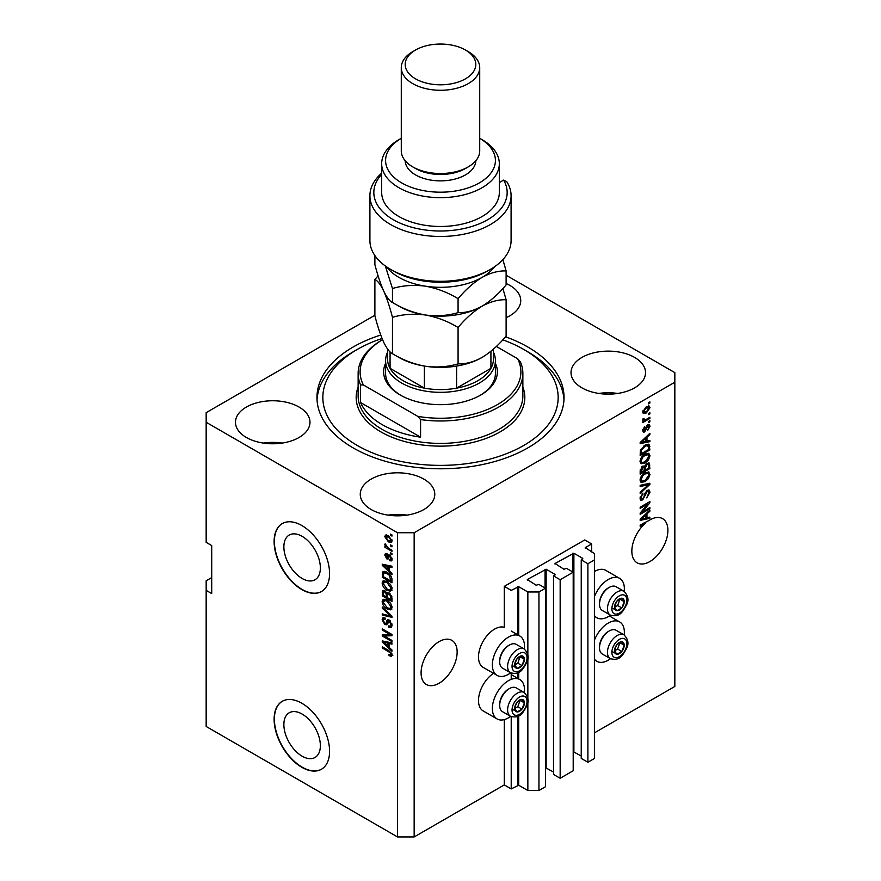 <?xml version="1.0" encoding="UTF-8"?>
<svg xmlns="http://www.w3.org/2000/svg" width="881" height="881" viewBox="0 0 881 881"><rect width="100%" height="100%" fill="white"/><g stroke="black" fill="none" stroke-linecap="round" stroke-linejoin="round"><path stroke-width="1.32" d="M591.636 543.951L584.709 539.954L504.284 586.383L511.211 590.38L518.7 586.702L527.851 591.988L538.952 591.988L545.46 588.222L538.809 584.378L536.177 585.259L527.301 579.5L546.154 569.247L555.03 574.368L553.51 575.899L560.162 579.731L573.201 572.21L566.538 568.366L563.906 569.247L555.03 563.488L573.883 553.235L582.759 558.367L581.24 559.887L587.891 563.73L594.411 559.964L594.411 553.554L585.259 547.641L591.636 543.951L591.636 551.958M585.259 547.641L585.259 548.279M581.24 559.887L581.24 758.42L587.891 762.263L594.411 758.497L594.411 559.964M587.891 762.263L587.891 563.73M573.201 751.647L581.24 756.019M555.03 563.488L555.03 564.126M553.51 575.899L553.51 774.432L560.162 778.275L573.201 770.743L573.201 572.21M560.162 778.275L560.162 579.731M545.46 767.659L553.51 772.031M527.301 579.5L527.301 580.139M211.715 577.573L206.165 580.777L206.165 726.473L397.518 836.95L414.158 836.95L504.284 784.916L511.211 788.913L518.7 785.235L527.851 790.521L538.952 790.521L545.46 786.755L545.46 588.222M538.952 790.521L538.952 591.988M527.851 790.521L527.851 701.606M527.851 698.589L527.851 658.052M527.851 655.035L527.851 591.988M511.211 788.913L511.211 716.649M511.211 679.361L511.211 673.095M504.284 784.916L504.284 719.601M510.65 672.831A22.752 13.138 -60 0 1 508.447 674.284A22.752 13.138 -60 0 1 497.071 675.408L483.206 667.402A22.752 13.138 -60 0 1 479.716 649.176A22.752 13.138 -60 0 1 494.571 629.133A22.752 13.138 -60 0 1 504.284 627.294L504.284 586.383M283.869 724.589A25.802 14.9 -120 0 0 295.135 750.557A25.802 14.9 -120 0 0 315.024 757.473A25.802 14.9 -120 0 0 320.365 745.656A25.802 14.9 -120 0 0 309.099 719.689A25.802 14.9 -120 0 0 289.221 712.773A25.802 14.9 -120 0 0 283.869 724.589M283.869 546.87A25.802 14.9 -120 0 0 295.135 572.837A25.802 14.9 -120 0 0 315.024 579.753A25.802 14.9 -120 0 0 320.365 567.937A25.802 14.9 -120 0 0 309.099 541.969A25.802 14.9 -120 0 0 289.221 535.053A25.802 14.9 -120 0 0 283.869 546.87M274.112 541.551A39.216 22.642 -120 0 0 291.226 581.02A39.216 22.642 -120 0 0 321.455 591.525A39.216 22.642 -120 0 0 329.571 573.575A39.216 22.642 -120 0 0 312.458 534.106A39.216 22.642 -120 0 0 282.228 523.6A39.216 22.642 -120 0 0 274.112 541.551M282.372 523.523A39.216 22.642 -120 0 0 274.387 541.386A39.216 22.642 -120 0 0 291.413 580.766A39.216 22.642 -120 0 0 321.587 591.448M274.112 719.27A39.216 22.642 -120 0 0 291.226 758.739A39.216 22.642 -120 0 0 321.455 769.245A39.216 22.642 -120 0 0 329.571 751.295A39.216 22.642 -120 0 0 312.458 711.826A39.216 22.642 -120 0 0 282.228 701.32A39.216 22.642 -120 0 0 274.112 719.27M282.372 701.243A39.216 22.642 -120 0 0 274.387 719.116A39.216 22.642 -120 0 0 291.413 758.486A39.216 22.642 -120 0 0 321.587 769.168M421.085 672.842A25.494 14.713 120 0 0 426.371 684.504A25.494 14.713 120 0 0 446.006 677.676A25.494 14.713 120 0 0 457.14 652.028A25.494 14.713 120 0 0 451.854 640.355A25.494 14.713 120 0 0 432.219 647.183A25.494 14.713 120 0 0 421.085 672.842M631.842 551.154A25.494 14.713 120 0 0 637.128 562.827A25.494 14.713 120 0 0 656.774 555.999A25.494 14.713 120 0 0 667.897 530.34A25.494 14.713 120 0 0 662.622 518.678A25.494 14.713 120 0 0 649 520.462L640.168 525.109L640.168 526.265L645.145 523.391A25.494 14.713 120 0 0 631.842 551.154M506.112 317.678A37.255 21.507 0 0 0 520.737 300.586A37.255 21.507 0 0 0 509.824 285.378A37.255 21.507 0 0 0 506.112 283.506M299.066 407.055A37.255 21.507 0 0 0 258.463 402.397A37.255 21.507 0 0 0 235.469 422.274A37.255 21.507 0 0 0 246.383 437.483A37.255 21.507 0 0 0 286.986 442.141A37.255 21.507 0 0 0 309.98 422.274A37.255 21.507 0 0 0 299.066 407.055M282.129 443.088A37.255 21.507 0 0 0 263.32 443.088M423.86 479.11A37.255 21.507 0 0 0 383.257 474.441A37.255 21.507 0 0 0 360.263 494.318A37.255 21.507 0 0 0 371.176 509.526A37.255 21.507 0 0 0 411.779 514.196A37.255 21.507 0 0 0 434.774 494.318A37.255 21.507 0 0 0 423.86 479.11M406.923 515.132A37.255 21.507 0 0 0 388.114 515.132M634.617 357.433A37.255 21.507 0 0 0 594.014 352.763A37.255 21.507 0 0 0 571.02 372.641A37.255 21.507 0 0 0 581.934 387.849A37.255 21.507 0 0 0 622.537 392.508A37.255 21.507 0 0 0 645.531 372.641A37.255 21.507 0 0 0 634.617 357.433M617.68 393.455A37.255 21.507 0 0 0 598.871 393.455M524.371 692.609A22.752 13.138 120 0 0 519.812 679.559A22.752 13.138 120 0 0 508.447 680.683A22.752 13.138 120 0 0 493.58 700.725A22.752 13.138 120 0 0 497.071 718.951A22.752 13.138 120 0 0 508.447 717.828A22.752 13.138 120 0 0 510.65 716.374M497.071 675.408A22.752 13.138 -60 0 1 493.58 657.182A22.752 13.138 -60 0 1 508.447 637.139A22.752 13.138 -60 0 1 519.812 636.005A22.752 13.138 -60 0 1 524.371 649.066M594.411 640.212A22.752 13.138 -60 0 1 608.275 623.043A22.752 13.138 -60 0 1 619.651 621.92A22.752 13.138 -60 0 1 624.211 634.97M610.489 658.735A22.752 13.138 -60 0 1 608.275 660.188A22.752 13.138 -60 0 1 596.9 661.323A22.752 13.138 -60 0 1 594.411 659.032M624.211 591.426A22.752 13.138 120 0 0 619.651 578.365A22.752 13.138 120 0 0 608.275 579.5A22.752 13.138 120 0 0 594.411 596.657M594.411 615.489A22.752 13.138 120 0 0 596.9 617.768A22.752 13.138 120 0 0 608.275 616.645A22.752 13.138 120 0 0 610.489 615.191M380.757 335.022A123.538 71.328 0 0 0 316.962 397.452A123.538 71.328 0 0 0 353.149 447.889A123.538 71.328 0 0 0 487.777 463.351A123.538 71.328 0 0 0 564.038 397.452A123.538 71.328 0 0 0 527.851 347.026A123.538 71.328 0 0 0 505.518 336.806M374.888 315.255L206.165 412.66L206.165 422.274L397.518 532.741L414.158 532.741L674.835 382.244L674.835 372.641L506.112 275.224M642.15 512.026L649.87 507.566L649.87 508.733L640.168 514.328L640.168 513.094L647.898 503.899L640.168 508.37L640.168 507.203L649.87 501.597L649.87 502.842L642.15 512.026L641.423 511.608M647.172 490.343L649.198 490.122L650.002 492.248L646.72 497.886L648.868 492.798L648.35 491.356L647.205 491.499L642.701 499.912L640.806 500.155L640.035 498.194L642.943 493.085L641.17 497.501L642.723 498.734L643.703 497.809L644.859 493.415L647.172 490.343M640.047 497.875L642.723 498.734M640.168 485.321L649.87 483.251L649.87 484.451L640.168 493.404L640.168 492.204L648.735 484.572L640.168 486.532L640.168 485.321M648.515 471.941L650.002 474.374L648.471 478.559L645.145 481.621L641.071 482.392L640.035 480.123C640.542 476.786 642.205 474.352 645.024 472.811L649.011 472.139M648.515 453.308L650.002 455.752L648.471 459.937L645.145 462.988L641.071 463.758L640.035 461.49C640.542 458.164 642.205 455.719 645.024 454.178L649.011 453.506M646.973 441.117L649.87 440.412L649.87 441.634L640.168 443.65L640.168 442.515L649.87 433.331L649.87 434.542L646.973 437.196L646.973 441.117L645.839 440.456M648.482 402.694L649.87 401.89L649.87 403.058L648.482 403.861L648.482 402.694M414.158 836.95L414.158 532.741M594.411 732.882L674.835 686.453L674.835 382.244M619.651 578.365L605.787 570.37A22.752 13.138 120 0 0 594.411 571.494M493.492 673.348A22.752 13.138 120 0 0 479.517 693.413A22.752 13.138 120 0 0 483.206 710.956L497.071 718.951M646.269 406.736L649.286 406.097L650.002 407.716L646.346 412.958L643.405 413.552L642.69 411.934L646.269 406.736M648.482 413.464L649.87 412.66L649.87 413.828L648.482 414.632L648.482 413.464M646.213 419.433L649.87 417.319L649.87 418.486L642.811 422.561L642.811 421.393L643.945 420.744L642.69 420.094L643.064 418.772L644.077 418.629L644.771 420.061L646.213 419.433M642.69 420.028L643.945 420.744L642.69 420.094M642.987 418.938L644.771 420.061M648.482 421.47L649.87 420.666L649.87 421.834L648.482 422.638L648.482 421.47M647.722 424.818L649.363 424.598L650.002 426.261L647.733 430.346L648.989 426.767L647.898 425.886L644.705 431.954L643.295 432.13L642.69 430.534L644.705 426.712L643.692 429.906L644.562 430.875L647.722 424.818M648.989 426.767L646.984 425.358M642.822 429.399L644.562 430.875M644.969 445.191L649.066 444.332L649.87 449.927L640.168 455.532L640.344 450.488L644.969 445.191M647.017 463.362L649.198 463.021L649.87 468.56L640.168 474.165L640.168 470.685L642.612 466.203L644.639 466.28L647.017 463.362M646.973 517.819L649.87 517.125L649.87 518.336L640.168 520.363L640.168 519.228L649.87 510.044L649.87 511.244L646.973 513.898L646.973 517.819L645.839 517.169M206.165 422.274L206.165 542.355L211.715 545.559L211.715 593.585L206.165 590.38M397.518 836.95L397.518 532.741M384.248 635.994L391.968 640.454L391.968 641.621L382.266 636.016L382.266 634.772L389.997 634.518L382.266 630.047L382.266 628.88L391.968 634.485L391.968 635.73L384.248 635.994L385.625 635.19L391.968 634.981M390.173 620.797L386.561 624.739L384.799 624.519L382.134 619.739L382.938 617.691L385.041 617.966L385.162 619.2L383.764 619.024L383.268 620.356L384.821 623.374L385.801 623.572L386.946 620.51L389.27 620.114L392.1 625.279L391.23 627.459L388.818 627.14L388.697 625.895L390.316 626.094L390.966 624.519L389.303 621.303L388.29 621.16L389.677 620.367M388.279 619.739L387.508 619.872M382.266 606.998L391.968 616.138L391.968 617.339L382.266 615.092L382.266 613.892L390.834 616.149L382.266 608.209L382.266 606.998M392.1 607.416L390.569 609.839L387.244 609.046C384.358 607.516 382.651 605.06 382.134 601.657L383.169 599.399L387.122 600.104L390.613 603.254L392.1 607.416M392.1 588.783L390.569 591.206L387.244 590.424C384.358 588.893 382.651 586.427 382.134 583.024L383.169 580.766L387.122 581.471L390.613 584.632L392.1 588.783M390.58 544.899L391.968 545.702L391.968 546.859L390.58 546.066L390.58 544.899M388.367 535.615L392.1 540.89L391.373 542.498L388.444 541.914L384.788 536.672L385.515 535.075L388.367 535.615M392.1 654.99L391.406 656.345L389.072 655.662L388.939 654.429L390.966 654.286L390.228 652.7L382.266 647.953L382.266 646.786L388.851 650.585L392.1 654.99M392.078 654.109L390.701 654.902L391.891 653.746M389.072 570.657L391.968 573.311L391.968 574.522L382.266 565.338L382.266 564.203L391.968 566.219L391.968 567.43L389.072 566.736L389.072 570.657M389.82 555.228L392.1 559.292L391.494 560.878L389.831 560.768L389.699 559.523L391.087 558.631L389.997 556.495L389.347 556.385L388.08 559.017L386.803 558.873L384.788 555.118L385.415 553.488L386.803 553.631L386.924 554.865L385.79 555.669L386.66 557.618L388.389 554.975L389.82 555.228M389.699 559.523L391.957 558.136M386.924 554.865L385.79 555.669M386.66 557.618L388.631 556.792L389.281 554.975M390.58 552.761L391.968 553.554L391.968 554.722L390.58 553.918L390.58 552.761M388.312 548.092L391.968 550.207L391.968 551.374L384.909 547.299L384.909 546.132L386.032 546.782L384.788 544.689L385.162 543.808L388.312 548.092M390.58 534.128L391.968 534.932L391.968 536.089L390.58 535.296L390.58 534.128M383.653 573.256L383.83 571.571L382.442 572.375C383.455 571.02 384.997 571.042 387.067 572.408C389.942 573.872 391.571 576.24 391.968 579.511L391.968 582.815L382.266 577.209L383.07 571.582M387.827 592.495L386.737 593.122L389.116 592.957L391.968 597.99L391.968 601.448L382.266 595.842L382.905 590.49L384.7 590.699L386.737 593.122L387.166 592.638M389.072 647.359L391.968 650.013L391.968 651.224L382.266 642.04L382.266 640.905L391.968 642.932L391.968 644.132L389.072 643.449L389.072 647.359M392.794 655.552L390.459 654.858M390.283 654.968L389.072 655.662M391.01 652.248L390.228 652.7M383.268 647.37L382.266 647.953M384.039 564.908L382.266 565.338M391.968 566.296L390.459 565.932L389.072 566.736M389.325 566.593L389.325 565.668M385.107 566.935L387.937 569.622L387.937 566.472L383.279 565.349L385.107 566.935M389.072 568.961L387.937 569.622M384.468 564.655L383.279 565.349M389.314 565.668L387.937 566.472M391.979 560.195L389.831 560.768M391.219 559.964L391.153 559.369M390.812 556.021L389.997 556.495M390.503 555.724L389.347 556.385M388.62 558.268L386.803 558.873M388.18 558.069L387.442 557.497M386.186 554.755L384.788 555.118M386.175 554.325L386.274 553.444M388.047 556.825L388.631 556.792L388.047 556.825M391.593 553.345L390.58 553.918M385.922 546.716L384.909 547.299M385.581 544.227L384.788 544.689M391.593 534.712L390.58 535.296M391.913 541.881L390.272 541.363M389.567 541.264L388.444 541.914M386.197 536.353L384.788 536.672M386.175 535.868L386.352 534.877M387.992 535.406L385.79 537.289L388.433 540.747L391.087 540.284L388.433 536.815L385.79 537.289M392.023 540.438L390.635 541.242L391.946 539.789M389.38 536.276L388.433 536.815M391.593 545.482L390.58 546.066M391.968 581.218L391.219 580.777M383.4 576.559L382.266 577.209M386.076 571.901L383.587 573.256L383.4 576.703L390.834 580.997L389.424 575.381L387.045 573.564L383.587 573.256M391.968 580.337L390.834 580.997M388.014 573.013L387.045 573.564M390.184 574.941L389.424 575.381M391.891 578.388L390.834 578.993M391.957 590.402L388.631 589.62M388.345 589.785L387.244 590.424M383.532 582.539L382.134 583.024M383.521 582.22L383.962 580.524M386.285 581.042L384.039 582.011L384.898 581.845L383.268 583.674L387.266 589.268L390.195 589.796L390.966 588.134L387.1 582.616L384.898 581.845L386.296 581.042M390.195 589.796L392.089 588.486M388.058 582.066L387.1 582.616M391.968 587.561L390.966 588.134M391.968 599.84L391.219 599.41M387.431 597.219L386.671 596.789M383.4 595.182L382.266 595.842M383.653 591.867L383.797 590.358M389.347 593.1L387.871 593.937L387.431 597.659L390.834 599.631L390.712 596.118L389.127 594.124L387.871 593.937M387.684 594.146L387.519 592.682M383.4 595.336L386.296 597.01L386.208 593.75L384.865 591.955L383.775 591.779L383.4 595.336M387.431 596.349L386.296 597.01M385.691 591.481L384.865 591.955M387.596 592.946L386.208 593.75M391.968 598.97L390.834 599.631M390.03 593.607L389.127 594.124M391.549 595.633L390.712 596.118M391.869 596.723L390.834 597.318M391.957 609.035L388.631 608.253M388.345 608.419L387.244 609.046M383.532 601.172L382.134 601.657M383.521 600.853L383.962 599.157M386.285 599.675L384.039 600.644L384.898 600.468L383.268 602.307L387.266 607.901L390.195 608.43L390.966 606.767L387.1 601.249L384.898 600.468L386.296 599.675M390.195 608.43L392.089 607.119M388.058 600.699L387.1 601.249M391.968 606.183L390.966 606.767M391.968 616.215L391.076 616.006M385.107 614.63L383.653 614.288L382.266 615.092M391.549 615.742L390.834 616.149M383.059 607.758L382.266 608.209M391.792 626.854L390.206 626.336L388.818 627.14M390.316 626.094L392.089 624.904M391.957 623.946L390.966 624.519M387.1 624.078L384.799 624.519M383.532 619.233L382.134 619.739M383.521 618.936L383.775 617.537M388.334 619.706L387.188 622.768L385.801 623.572M384.623 635.774L383.653 635.212L382.266 636.016M391.01 633.935L389.997 634.518M383.268 629.463L382.266 630.047M384.039 641.61L382.266 642.04M391.968 643.009L390.459 642.645L389.072 643.449M389.325 643.295L389.325 642.381M385.107 643.637L387.937 646.324L387.937 643.174L383.279 642.051L385.107 643.637M389.072 645.663L387.937 646.324M384.468 641.368L383.279 642.051M389.314 642.37L387.937 643.174M648.868 402.474L649.87 403.058M648.438 405.921L650.002 407.716M645.222 412.308L646.346 412.958M644.507 412.396L642.866 412.936M642.833 410.887L646.335 411.79L648.989 408.266L646.797 406.449M642.712 411.46L644.121 412.275L643.692 411.383L646.335 407.859L645.388 407.319M648.989 408.266L646.335 407.859M648.868 413.244L649.87 413.828M648.868 417.902L649.87 418.486M644.33 420.083L643.559 420.523M648.868 421.25L649.87 421.834M648.493 424.499L650.002 426.261M646.412 426.03L647.26 426.525M643.802 430.798L643.317 431.15L644.705 431.954M643.989 427.318L644.826 427.803M648.482 440.753L649.87 441.634M648.482 440.83L645.839 441.381L645.839 438.231L641.181 442.504L645.839 441.381M644.771 441.601L642.579 442.064M640.994 442.394L640.168 442.559M649.077 434.08L649.87 434.542M646.236 436.778L646.973 437.196M645.586 437.383L645.586 438.088M640.564 442.141L641.181 442.504M645.123 437.824L645.839 438.231M648.196 444.112L648.482 445.819L649.87 446.623M648.735 449.266L649.87 449.927M640.928 453.495L640.168 453.924M645.982 444.663L648.152 445.555L646.059 444.63M641.302 453.715L648.735 449.42L648.735 447.416L647.326 445.434L644.958 446.359L641.489 450.048L641.302 453.715L640.168 453.054M640.234 451.127L641.302 451.744M640.663 449.563L641.489 450.048M643.989 445.808L644.958 446.359M647.744 459.508L648.471 459.937M644.077 462.371L645.145 462.988M642.745 462.712L640.476 463.219M648.196 453.241L648.614 454.948L650.002 455.752M640.179 460.256L641.93 462.525L645.167 461.809L648.868 456.413L648.097 454.739L645.861 453.737M640.047 461.226L641.93 462.525M642.04 456.666L642.811 457.118L641.17 460.829M644.044 454.805L645.002 455.356L642.811 457.118M648.097 454.739L645.002 455.356M648.306 462.877L648.482 464.452M648.735 467.899L649.87 468.56M644.958 469.793L644.198 470.234M640.928 472.128L640.168 472.557M644.033 465.928L643.945 467.216M641.302 472.337L644.198 470.663L644.11 467.514L642.767 467.271L641.302 472.337L640.168 471.687M641.864 466.754L644.11 467.514M644.198 469.353L645.332 470.014L648.735 468.042L648.614 464.683L646.907 463.494M646.125 464.001L647.028 464.518L645.332 467.866L645.332 470.014M648.614 464.683L647.028 464.518M647.744 478.141L648.471 478.559M644.077 481.004L645.145 481.621M642.745 481.345L640.476 481.852M648.196 471.875L648.614 473.582L650.002 474.374M640.179 478.89L641.93 481.158L645.167 480.442L648.868 475.046L648.097 473.372L645.861 472.37M640.047 479.848L641.93 481.158M642.04 475.3L642.811 475.74L641.17 479.462M644.044 473.438L645.002 473.989L642.811 475.74M648.097 473.372L645.002 473.989M648.482 483.548L649.87 484.451M640.168 485.42L647.348 483.768L648.735 484.572M648.35 489.946L648.614 491.444L650.002 492.248M648.35 491.356L646.896 490.519M646.313 490.981L647.205 491.499M641.676 498.877L642.701 499.912M641.313 499.12L640.256 499.505M642.161 493.646L643.064 494.175M640.179 496.928L641.17 497.501M648.868 508.15L649.87 508.733M641.764 511.806L640.762 512.39M646.896 503.315L647.898 503.899M648.79 502.225L649.87 502.842M647.909 502.732L647.249 503.514M648.482 517.455L649.87 518.336M648.482 517.532L645.839 518.083L645.839 514.945L641.181 519.206L645.839 518.094M644.771 518.314L642.579 518.766M640.994 519.096L640.168 519.272M649.077 510.793L649.87 511.244M646.236 513.48L646.973 513.898M645.586 514.097L645.586 514.801M640.564 518.854L641.181 519.206M645.123 514.526L645.839 514.945M644.143 522.807L645.145 523.391M615.169 647.645A6.861 3.965 120 0 0 614.52 650.828A6.861 3.965 120 0 0 616.942 654.275A6.861 3.965 120 0 0 621.799 651.477A6.861 3.965 120 0 0 624.222 645.222A6.861 3.965 120 0 0 621.799 641.764A6.861 3.965 120 0 0 616.942 644.573A6.861 3.965 120 0 0 615.169 647.645M615.544 647.59L614.52 650.828L616.942 654.275L621.799 651.477L624.222 645.222L621.799 641.764L616.942 644.573L615.544 647.59M599.509 647.766L599.509 646.676A12.389 7.158 -60 0 1 600.688 640.939A12.389 7.158 -60 0 1 608.275 631.501L609.223 630.961A13.722 7.929 120 0 0 600.809 641.412A13.722 7.929 120 0 0 599.509 647.766A13.722 7.929 120 0 0 602.351 654.054L610.291 658.625A13.722 7.929 -60 0 1 608.749 645.993A13.722 7.929 -60 0 1 624.012 634.86L616.083 630.278A13.722 7.929 120 0 0 609.223 630.961M614.542 650.861L617.636 649.077L619.938 642.645M612.78 651.874L616.942 654.275M617.636 649.077L621.799 651.477M620.059 642.822L624.222 645.222M515.33 705.285A6.861 3.965 120 0 0 514.68 708.467A6.861 3.965 120 0 0 517.103 711.914A6.861 3.965 120 0 0 521.959 709.117A6.861 3.965 120 0 0 524.393 702.862A6.861 3.965 120 0 0 521.959 699.404A6.861 3.965 120 0 0 517.103 702.212A6.861 3.965 120 0 0 515.33 705.285M515.704 705.229L514.68 708.467L517.103 711.914L521.959 709.117L524.393 702.862L521.959 699.404L517.103 702.212L515.704 705.229M499.681 705.406L499.681 704.315A12.389 7.158 -60 0 1 500.849 698.578A12.389 7.158 -60 0 1 508.447 689.14L509.383 688.59A13.722 7.929 120 0 0 500.981 699.051A13.722 7.929 120 0 0 499.681 705.406A13.722 7.929 120 0 0 502.522 711.694L510.451 716.264A13.722 7.929 -60 0 1 508.91 703.633A13.722 7.929 -60 0 1 524.184 692.488L516.244 687.918A13.722 7.929 120 0 0 509.383 688.59M514.702 708.5L517.797 706.716L520.109 700.285M512.951 709.513L517.103 711.914M517.797 706.716L521.959 709.117M520.231 700.461L524.393 702.862M515.33 661.741A6.861 3.965 120 0 0 514.68 664.913A6.861 3.965 120 0 0 517.103 668.371A6.861 3.965 120 0 0 521.959 665.562A6.861 3.965 120 0 0 524.393 659.307A6.861 3.965 120 0 0 521.959 655.86A6.861 3.965 120 0 0 517.103 658.658A6.861 3.965 120 0 0 515.33 661.741M515.704 661.675L514.68 664.913L517.103 668.371L521.959 665.562L524.393 659.307L521.959 655.86L517.103 658.658L515.704 661.675M499.681 661.851L499.681 660.772A12.389 7.158 -60 0 1 500.849 655.035A12.389 7.158 -60 0 1 508.447 645.586L509.383 645.046A13.722 7.929 120 0 0 500.981 655.497A13.722 7.929 120 0 0 499.681 661.851A13.722 7.929 120 0 0 502.522 668.139L510.451 672.721A13.722 7.929 -60 0 1 508.91 660.078A13.722 7.929 -60 0 1 524.184 648.945L516.244 644.363A13.722 7.929 120 0 0 509.383 645.046M514.702 664.957L517.797 663.162L520.109 656.73M512.951 665.959L517.103 668.371M517.797 663.162L521.959 665.562M520.231 656.907L524.393 659.307M615.169 604.102A6.861 3.965 120 0 0 614.52 607.273A6.861 3.965 120 0 0 616.942 610.731A6.861 3.965 120 0 0 621.799 607.923A6.861 3.965 120 0 0 624.222 601.668A6.861 3.965 120 0 0 621.799 598.221A6.861 3.965 120 0 0 616.942 601.018A6.861 3.965 120 0 0 615.169 604.102M615.544 604.047L614.52 607.273L616.942 610.731L621.799 607.923L624.222 601.668L621.799 598.221L616.942 601.018L615.544 604.047M599.509 604.223L599.509 603.133A12.389 7.158 -60 0 1 600.688 597.395A12.389 7.158 -60 0 1 608.275 587.946L609.223 587.407A13.722 7.929 120 0 0 600.809 597.858A13.722 7.929 120 0 0 599.509 604.223A13.722 7.929 120 0 0 602.351 610.5L610.291 615.081A13.722 7.929 -60 0 1 608.749 602.439A13.722 7.929 -60 0 1 624.012 591.305L616.083 586.724A13.722 7.929 120 0 0 609.223 587.407M614.542 607.317L617.636 605.522L619.938 599.102M612.78 608.331L616.942 610.731M617.636 605.522L621.799 607.923M620.059 599.267L624.222 601.668M495.408 363.291A56.869 32.828 180 0 1 480.707 395.051A56.869 32.828 180 0 1 400.293 395.051L400.293 395.051A56.869 32.828 180 0 1 385.592 363.291M493.448 352.235A54.908 31.694 180 0 1 495.408 360.626A54.908 31.694 180 0 1 461.512 389.92A54.908 31.694 180 0 1 401.681 383.048A54.908 31.694 180 0 1 385.592 360.626L385.592 373.434A54.908 31.694 0 0 0 400.998 395.448M382.079 338.491A117.658 67.925 0 0 0 357.301 349.427A117.658 67.925 0 0 0 357.301 445.489A117.658 67.925 0 0 0 523.688 445.489A117.658 67.925 0 0 0 523.699 349.427L527.851 351.827A123.538 71.328 180 0 1 563.972 399.853M382.266 424.675A82.362 47.552 0 0 0 420.578 437.185L360.582 402.551A82.362 47.552 0 0 0 382.266 424.675M420.578 419.576L417.792 416.361A80.402 46.418 0 0 0 497.347 404.654A80.402 46.418 0 0 0 517.621 358.721L520.418 361.937A82.362 47.552 180 0 1 522.862 373.434A82.362 47.552 180 0 1 420.578 419.576L420.578 437.185M360.582 402.551L360.582 384.942A82.362 47.552 180 0 1 358.138 373.434A82.362 47.552 180 0 1 382.266 339.813L382.552 339.648M517.621 358.721L496.355 346.453M382.552 339.659A80.402 46.418 0 0 0 363.379 384.953L360.582 384.942M417.792 416.361L363.379 384.953M317.028 399.853A123.538 71.328 180 0 1 353.149 351.827L357.301 349.427M527.851 351.827L523.699 349.427A117.658 67.925 0 0 0 502.82 339.835M480.002 395.448A54.908 31.694 0 0 0 495.408 373.434L495.408 360.626M387.552 349.019L387.552 359.03A52.948 30.571 0 0 0 390.074 368.335A52.948 30.571 0 0 0 403.058 380.647A52.948 30.571 0 0 0 424.378 388.147A52.948 30.571 0 0 0 456.622 388.147A52.948 30.571 0 0 0 490.926 368.335A52.948 30.571 0 0 0 493.448 359.03L493.448 349.118M390.074 351.915L390.074 368.335L424.378 388.147L424.378 366.078M385.592 360.626A54.908 31.694 180 0 1 387.552 352.235M456.622 366.078L456.622 388.147L490.926 368.335L490.926 351.255M490.42 269.366L487.645 270.963A66.67 38.489 180 0 1 393.355 270.963L390.58 269.366A70.59 40.757 0 0 0 490.42 269.366A70.59 40.757 0 0 0 511.09 240.546L511.09 195.714A70.59 40.757 180 0 1 440.5 236.471A70.59 40.757 180 0 1 369.91 195.714A70.59 40.757 180 0 1 381.671 173.194M369.91 195.714L369.91 240.546A70.59 40.757 0 0 0 390.58 269.366L393.355 270.963M401.681 182.907A54.908 31.694 0 0 0 479.121 183.028A54.908 31.694 0 0 0 479.716 138.306L482.094 139.683A58.829 33.963 180 0 1 499.329 163.701A58.829 33.963 180 0 1 463.01 195.075A58.829 33.963 180 0 1 398.906 187.708A58.829 33.963 180 0 1 381.671 163.701A58.829 33.963 180 0 1 398.906 139.683L401.284 138.306A54.908 31.694 0 0 0 401.681 182.907M401.284 67.628L401.284 150.882A39.216 22.642 0 0 0 412.771 166.894L415.546 168.502A35.295 20.373 0 0 0 465.454 168.502L468.229 166.894A39.216 22.642 0 0 0 479.716 150.882L479.716 67.628A39.216 22.642 180 0 1 455.51 88.552A39.216 22.642 180 0 1 412.771 83.64A39.216 22.642 180 0 1 401.284 67.628A39.216 22.642 180 0 1 412.771 51.616L415.546 50.019A35.295 20.373 0 0 0 415.546 78.838A35.295 20.373 0 0 0 465.454 78.838A35.295 20.373 0 0 0 465.454 50.019L468.229 51.616A39.216 22.642 180 0 1 479.716 67.628M415.546 168.502L412.771 166.894A39.216 22.642 0 0 0 468.229 166.894M405.205 160.76A35.295 20.373 0 0 0 415.546 174.901A35.295 20.373 0 0 0 453.792 179.372A35.295 20.373 0 0 0 475.795 160.76M381.671 163.701L381.671 192.521A58.829 33.963 0 0 0 398.906 216.528A58.829 33.963 0 0 0 463.01 223.895A58.829 33.963 0 0 0 499.329 192.521L499.329 163.701M381.671 174.405A66.67 38.489 0 0 0 435.126 230.877A66.67 38.489 0 0 0 503.602 180.098L506.674 181.53A70.59 40.757 180 0 1 511.09 195.714M499.329 182.565L503.602 180.098M468.229 51.616L465.454 50.019A35.295 20.373 0 0 0 415.546 50.019M458.076 363.864C447.867 366.925 436.932 367.707 425.27 366.221C413.751 364.15 402.815 359.977 392.463 353.71C389.71 352.422 386.781 348.59 383.675 342.202C380.57 335.209 377.641 326.422 374.888 315.827L374.888 279.453C377.641 280.742 380.581 284.574 383.675 290.961C386.781 297.954 389.71 306.742 392.463 317.336C402.683 314.275 413.618 313.493 425.27 314.98C436.8 317.05 447.735 321.213 458.076 327.49L458.076 363.864C465.653 364.161 473.659 362.014 482.094 357.422C490.629 352.191 498.635 345.088 506.112 336.135L506.112 299.76L502.897 288.516M392.463 317.336L392.463 353.71M458.076 327.49C465.553 318.526 473.56 311.422 482.094 306.192C490.53 301.61 498.536 299.463 506.112 299.76M378.103 275.841L374.888 279.453M396.549 304.749A58.829 33.963 0 0 0 425.27 314.98A58.829 33.963 0 0 0 482.094 306.192A58.829 33.963 0 0 0 483.085 305.608M396.549 355.979A58.829 33.963 0 0 0 425.27 366.221A58.829 33.963 0 0 0 482.094 357.422M386.451 266.767A58.829 33.963 0 0 0 425.27 286.16A58.829 33.963 0 0 0 482.094 277.372C490.53 272.791 498.536 270.643 506.112 270.941L506.112 284.893C498.635 293.858 490.629 300.961 482.094 306.192C473.659 310.773 465.653 312.92 458.076 312.623C447.867 315.695 436.932 316.477 425.27 314.98C413.751 312.92 402.815 308.746 392.463 302.48C389.71 301.192 386.781 297.349 383.675 290.961C380.57 283.968 377.641 275.18 374.888 264.597L374.888 255.578M385.316 265.963L392.463 288.516C402.683 285.455 413.618 284.673 425.27 286.16C436.8 288.23 447.735 292.393 458.076 298.67C465.553 289.706 473.56 282.603 482.094 277.372A58.829 33.963 0 0 0 494.549 266.767M506.112 270.941L502.875 259.631M458.076 298.67L458.076 312.623M392.463 288.516L392.463 302.48M582.759 559.006L582.759 558.367M573.883 751.768L573.883 553.235M572.782 571.967L572.782 553.235M555.03 575.018L555.03 574.368M546.154 767.78L546.154 569.247M545.053 587.979L545.053 569.247M518.7 785.235L518.7 715.846M518.7 678.921L518.7 672.302M518.7 635.366L518.7 586.702M517.599 785.235L517.599 716.396M517.599 678.271L517.599 672.842M517.599 634.727L517.599 586.702M389.876 651.246L388.928 651.797M386.594 565.095L385.272 565.866M389.039 555.724L387.651 556.517M383.576 573.289L382.266 574.049M383.653 591.569L382.266 592.362M387.64 594.179L386.296 594.95M390.052 614.332L389.303 614.773M387.838 621.369L386.451 622.162M386.594 641.808L385.272 642.568M645.883 427.274L646.863 427.847M642.491 440.324L643.174 440.709M648.482 464.309L649.87 465.102M640.223 469.815L641.302 470.432M643.945 467.062L645.332 467.866M645.817 484.165L647.205 484.957M644.507 494.858L645.366 495.353M642.491 517.026L643.174 517.422M612.879 647.447A10.594 6.112 120 0 0 615.621 657.678A10.594 6.112 120 0 0 625.851 648.603A10.594 6.112 120 0 0 623.109 638.373A10.594 6.112 120 0 0 612.879 647.447M513.05 705.086A10.594 6.112 120 0 0 515.792 715.306A10.594 6.112 120 0 0 526.023 706.243A10.594 6.112 120 0 0 523.281 696.012A10.594 6.112 120 0 0 513.05 705.086M513.05 661.532A10.594 6.112 120 0 0 515.792 671.763A10.594 6.112 120 0 0 526.023 662.688A10.594 6.112 120 0 0 523.281 652.458A10.594 6.112 120 0 0 513.05 661.532M612.879 603.892A10.594 6.112 120 0 0 615.621 614.123A10.594 6.112 120 0 0 625.851 605.049A10.594 6.112 120 0 0 623.109 594.829A10.594 6.112 120 0 0 612.879 603.892M358.138 373.434L358.138 395.855A82.362 47.552 0 0 0 382.266 429.476A82.362 47.552 0 0 0 472.018 439.784A82.362 47.552 0 0 0 522.862 395.855L522.862 373.434M522.862 387.012A84.323 48.686 180 0 1 480.982 440.159A84.323 48.686 180 0 1 380.878 431.877A84.323 48.686 180 0 1 358.138 387.012M511.211 674.593L519.812 679.559M609.355 615.973L619.651 621.92M594.411 616.326L596.9 617.768M594.411 659.88L596.9 661.323M511.211 631.038L519.812 636.005M390.712 559.622L392.1 558.818M386.109 554.799L387.497 553.995M387.133 557.684L388.521 556.88M383.775 591.779L385.162 590.975M383.764 619.024L385.151 618.22M644.22 420.039L642.833 419.235M648.636 425.798L647.249 425.005M644.022 430.93L642.634 430.126M643.791 467.084L642.403 466.28M610.291 658.625C620.422 661.444 622.944 654.484 626.556 648.46C629.067 643.802 628.219 639.276 624.012 634.86M510.451 716.264C520.583 719.083 523.105 712.123 526.728 706.099C529.239 701.441 528.391 696.904 524.184 692.488M510.451 672.721C520.583 675.529 523.105 668.569 526.728 662.545C529.239 657.898 528.391 653.361 524.184 648.945M610.291 615.081C620.422 617.889 622.944 610.929 626.556 604.906C629.067 600.258 628.219 595.721 624.012 591.305M479.716 138.306L482.094 139.683"/></g></svg>

